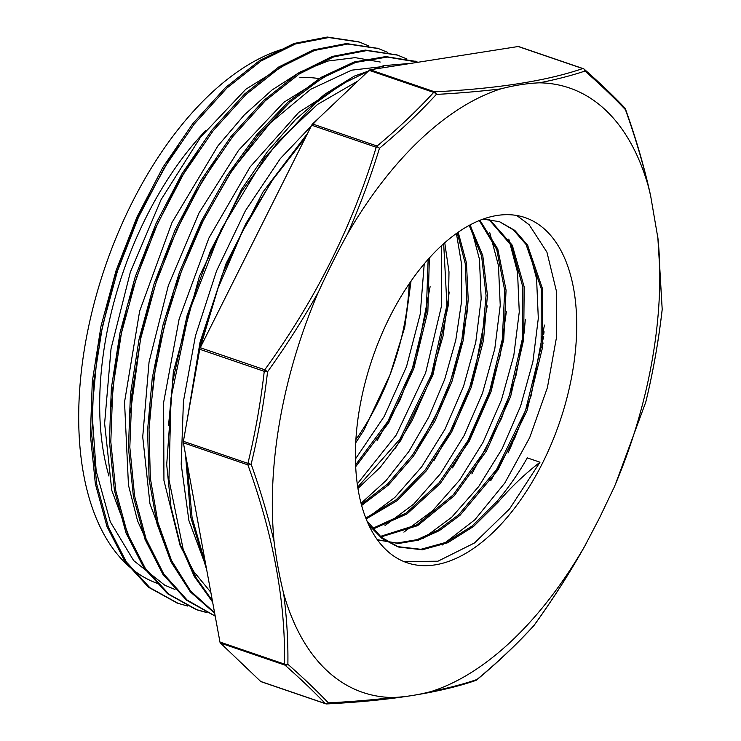 <?xml version="1.0" encoding="UTF-8"?>
<svg xmlns="http://www.w3.org/2000/svg" width="741" height="741" viewBox="0 0 741 741"><rect width="100%" height="100%" fill="white"/><g stroke="black" fill="none" stroke-linecap="round" stroke-linejoin="round"><path stroke-width="1.11" d="M476.435 680.071A3.196 1.732 -129.8 0 0 476.685 679.923A3.196 1.732 -129.8 0 0 476.982 679.497A3.196 2.862 71.4 0 1 475.666 680.497A3.196 2.862 71.4 0 1 475.657 680.497A3.196 2.862 71.4 0 1 475.602 680.516M392.665 697.513C372.76 699.912 351.317 701.699 328.346 702.857L326.309 703.95C389.433 700.782 439.218 692.965 475.666 680.497A3.196 3.196 0 0 0 476.685 679.923C497.517 662.593 516.486 644.624 533.603 625.997A3.196 1.982 -137.4 0 0 533.844 625.636C516.746 644.235 497.795 662.195 476.982 679.497C463.653 684.063 448.462 688.046 431.41 691.455C418.119 694.956 405.225 696.975 392.711 697.531A319.399 173.19 -71.1 0 1 283.664 593.597M326.309 703.95L326.179 703.95A5.882 5.595 -104.2 0 1 325.234 703.524L260.721 681.47A3.196 1.732 108.9 0 0 261.091 681.692L326.179 703.95M328.346 702.857C316.703 690.649 303.217 677.793 287.888 664.288A3.196 2.473 131.3 0 1 284.961 665.122C300.235 678.561 313.665 691.362 325.234 703.524M274.05 541.467C276.328 559.492 279.533 576.85 283.664 593.55C286.804 617.938 288.212 641.521 287.879 664.288A3.196 2.223 -179.2 0 1 284.479 664.112L219.966 642.049A3.196 1.732 108.9 0 0 220.447 643.058L284.961 665.122A3.196 1.732 -71.1 0 1 284.479 664.112C285.655 602.266 273.466 535.854 247.892 464.866A3.196 1.565 -19.6 0 0 251.153 464.181A3.196 0.861 -166.3 0 1 247.92 463.375A3.196 1.732 108.9 0 0 247.892 464.866L183.379 442.803A3.196 1.732 108.9 0 1 183.407 441.312L199.737 349.27L264.25 371.334A3.196 0.611 6.5 0 0 267.557 371.75C286.026 346.066 302.93 319.575 318.269 292.269M613.752 488.078L599.552 517.857L584.695 546.237A319.399 173.19 -71.1 0 1 431.401 691.446M624.691 107.788A3.196 2.723 136.4 0 1 624.728 107.834A3.196 2.723 136.4 0 1 624.746 107.853C613.02 95.515 599.413 82.557 583.945 68.969L584.955 71.053C571.644 75.526 556.463 79.444 539.429 82.825A319.399 173.19 -71.1 0 1 648.468 186.797L650.644 195.865L658.027 238.889A319.399 173.19 -71.1 0 1 613.807 488.069M347.501 233.999A319.399 173.19 -71.1 0 1 500.712 88.901C514.013 85.391 526.916 83.362 539.411 82.816M274.087 541.458A319.399 173.19 -71.1 0 1 318.306 292.278C327.494 272.067 337.201 252.672 347.446 234.1C359.941 205.841 370.611 177.229 379.457 148.283L377.206 146.737A5.298 2.89 156.4 0 0 376.196 147.255C352.429 225.996 315.286 300.161 264.769 369.768A3.196 1.732 108.9 0 0 264.25 371.334C260.665 402.65 255.219 433.328 247.92 463.375L183.407 441.312M546.015 230.516A182.388 98.905 -71.1 0 1 551.73 443.025A182.388 98.905 -71.1 0 1 407.041 562.752A182.388 98.905 -71.1 0 1 372.482 358.172A182.388 98.905 -71.1 0 1 525.073 217.595A182.388 98.905 -71.1 0 1 546.015 230.516M533.603 625.997A3.196 3.196 0 0 0 533.844 625.7L533.844 625.636C552.378 599.997 569.329 573.534 584.686 546.247M645.782 401.993A3.196 0.861 -166.3 0 1 645.782 402.085A3.196 0.861 -166.3 0 1 645.744 402.168L615.4 484.345M274.05 541.449C268.066 516.069 260.434 490.31 251.153 464.181C258.461 434.004 263.935 403.197 267.557 371.75L264.769 369.768L200.255 347.705A3.196 1.732 108.9 0 0 199.737 349.27M219.966 642.049L183.379 442.803M260.721 681.47L220.447 643.058M200.255 347.705L311.683 125.201L376.196 147.255M377.206 146.737L377.076 146.033L312.563 123.969A3.196 1.732 108.9 0 0 311.683 125.201M312.563 123.969L369.175 70.339L433.689 92.403A3.196 1.982 42.6 0 1 436.319 94.422A3.196 2.204 -93 0 0 434.689 91.838A3.196 1.732 108.9 0 0 433.689 92.403C416.674 110.909 397.797 128.786 377.076 146.033M583.936 68.959L583.76 68.811A5.298 4.937 138.1 0 0 582.695 68.58C546.738 80.908 497.406 88.661 434.689 91.838L370.176 69.784A3.196 1.732 108.9 0 0 369.175 70.339M370.176 69.784L518.181 46.516L582.695 68.58M519.033 46.785A3.196 1.732 108.9 0 0 518.672 46.563A3.196 1.732 108.9 0 0 518.181 46.516M379.457 148.283C400.26 130.944 419.211 112.993 436.319 94.422C459.309 93.162 480.761 91.319 500.666 88.892M624.746 107.853A3.196 2.723 136.4 0 1 625.413 109.631A3.196 1.565 -19.6 0 0 625.441 108.973A3.196 1.565 -19.6 0 0 625.256 108.686M584.955 71.053C600.303 84.53 613.789 97.386 625.413 109.631C634.778 135.705 642.466 161.436 648.477 186.797M658.156 240.186L662.204 309.432M662.148 309.729C658.545 341.175 653.08 371.991 645.744 402.168A3.196 0.963 17.1 0 1 645.726 402.27A3.196 0.963 17.1 0 1 645.68 402.363M497.054 501.342L498.452 501.824C510.577 487.55 524.424 474.351 539.985 462.217L527.296 457.873C519.08 472.545 509.002 487.032 497.044 501.342L472.212 525.962L446.323 542.264L420.888 549.303L397.371 546.599L381.939 538.383L368.823 525.082M498.443 501.814L473.61 526.434L447.721 542.745L422.287 549.785L398.769 547.071L381.328 537.271L366.98 520.932M482.937 219.123L499.415 221.652L514.791 230.386L527.453 244.956L542.653 289.157L542.532 347.473L526.916 410.986L497.998 469.961L459.994 515.319L439.32 530.639L418.535 540.133L398.408 543.514L377.317 539.68M489.542 219.447L512.281 245.206L524.202 286.962L523.665 339.582L510.623 396.546L486.559 450.815L454.279 495.72L417.609 525.656L380.93 536.947M479.927 220.272L497.795 249.022L506.066 290.148L503.76 339.378L491.061 391.591L469.146 441.404L440.173 483.623L407.031 513.911L373.029 529.065M469.989 224.921L482.789 255.599L487.43 295.214L483.502 340.378L471.23 387.358L451.575 432.17L426.094 471.109L396.833 500.842L366.174 518.95M458.179 232.174L466.45 262.879L468.21 299.596L463.329 339.934L452.038 381.245L435.05 420.897L413.376 456.252L388.395 485.086L361.654 505.445M444.73 242.715L449 271.901L448.425 304.718L432.911 375.02L400.844 440.358L380.309 467.219L357.968 488.449M429.372 257.914L427.863 311.396L413.784 368.712L388.747 422.722L355.708 466.7M411.051 281.024L404.725 327.365L390.174 374.39A170.235 92.31 -71.1 0 0 408.059 299.577L409.588 283.136M499.415 221.661L513.393 229.914L526.064 244.474L541.254 288.684L541.134 347.001L525.517 410.505L496.6 469.479L458.596 514.847L437.922 530.158L417.137 539.652L397.019 543.042L378.327 540.087M488.819 219.364L511.225 245.382L522.868 287.11L522.229 339.489L509.206 396.129L485.299 450.093L453.26 494.821L416.831 524.841L380.328 536.428M479.297 220.522L496.748 249.513L504.723 290.565L502.278 339.517L489.579 391.35L467.83 440.784L439.107 482.762L406.253 512.994L372.482 528.416M469.192 225.357L481.622 256.108L486.059 295.52L482.02 340.36L469.831 386.922L450.352 431.373L425.158 470.044L396.203 499.767L365.813 518.052M457.253 232.822L465.209 263.463L466.784 299.938L461.847 339.887L450.639 380.791L433.846 420.027L412.459 455.131L387.793 483.836L361.349 504.334M443.674 243.659L446.934 305.153L431.494 374.548L399.927 439.126L357.746 487.041M428.141 259.285L426.307 311.97L412.394 368.24L387.886 421.333L355.624 464.829M409.504 283.266L408.059 299.577A170.235 92.31 -71.1 0 0 409.171 283.747M376.974 440.876L399.742 400.686L416.229 358.69L430.113 286.702M395.203 448.564L412.265 420.267L430.484 379.197L443.035 336.118L449.222 292.037M414.691 454.428L444.165 399.501L458.642 356.782L466.923 313.832L468.21 299.577M433.883 460.754L457.234 419.471L473.61 377.428L487.272 305.885M452.501 467.867L469.785 439.07L487.911 397.945L500.342 354.856L506.344 311.739M471.86 473.925L501.62 418.257L515.986 375.52L524.146 332.589L525.341 319.204M490.811 480.594L514.717 438.255L531.001 396.166L544.431 325.04M368.731 45.905L359.45 42.08L328.708 37.532L295.483 43.941L261.101 60.947L226.913 88.031L194.225 124.08L164.345 167.725L138.437 217.345L117.495 270.984L102.397 326.605L93.699 382.115L91.773 435.328L96.747 484.234L108.381 527.008L126.331 561.91L149.877 587.715L178.146 603.378L187.769 606.073M387.821 52.435L378.494 48.6L347.751 44.034L314.527 50.444L280.144 67.477L245.956 94.524L213.278 130.601L183.379 174.237L157.49 223.856L136.548 277.505L121.431 333.117L112.752 388.617L110.807 441.849L115.791 490.746L127.433 533.511L145.366 568.44L168.92 594.208L197.189 609.908L206.98 612.64M406.911 58.956L397.537 55.121L366.86 50.555L333.719 56.89L299.41 73.859L265.287 100.757L232.665 136.677L202.793 180.156L176.886 229.571L155.916 283.062L140.707 338.544L131.917 393.934L129.823 447.138L134.603 496.062L146.07 538.902L163.77 574.034L187.121 600.034L214.955 615.956M418.295 62.216L387.265 57.066L355.661 62.42L322.881 77.629L290.092 102.017L258.479 134.816L229.173 174.895L203.191 220.781L181.517 270.956L164.873 323.622L153.896 376.928L149.015 429.039L150.34 478.149L157.935 522.47L171.514 560.529L190.585 590.994L214.575 612.724M409.532 63.596L373.918 69.191M368.305 71.164L341.768 84.224L315.221 103.314L264.611 157.694L221.17 229.478L188.964 312.1L170.958 398.074L168.957 479.584L183.166 549.22L196.032 577.572L212.371 600.719M305.459 137.631L271.836 180.943L242.214 231.97L217.956 288.416L200.19 347.853M199.375 351.317L190.187 403.113M186.88 461.865L192.067 517.487L205.841 565.142M358.616 41.792L327.309 37.05L294.084 43.46L259.711 60.466L225.514 87.549L192.827 123.608L162.946 167.244L137.048 216.872L116.096 270.502L101.008 326.133L92.301 381.634L90.374 434.856L95.348 483.762L106.982 526.536L124.933 561.437L148.478 587.233L177.312 603.091M377.734 48.35L346.353 43.552L313.137 49.971L278.746 66.996L244.558 94.051L211.88 130.129L181.99 173.755L156.092 223.374L135.149 277.023L120.042 332.644L111.354 388.136L109.409 441.367L114.392 490.264L126.035 533.029L143.967 567.958L167.531 593.726L195.791 609.426L206.304 612.316M396.889 54.899L365.387 50.082L332.181 56.464L297.789 73.526L263.592 100.554L230.923 136.64L201.033 180.285L175.126 229.877L154.202 283.534L139.076 339.156L130.407 394.647L128.462 447.879L133.426 496.785L145.088 539.531L163.001 574.488L186.565 600.238L214.834 615.928M416.025 61.429L385.755 56.585L354.041 62.022L321.131 77.36L288.23 101.943L256.543 134.992L227.191 175.339L201.2 221.503L179.581 271.938L163.039 324.836L152.22 378.327L147.552 430.54L149.145 479.659L157.036 523.887L170.93 561.752L190.344 591.892L214.668 613.196M411.672 63.263L383.634 65.662L354.355 76.101L324.669 94.311L295.437 119.671L267.52 151.544L241.733 189.038L199.394 276.356L173.348 371.843L166.706 464.663L170.967 506.798L180.258 544.394L194.281 576.452L212.621 602.062M307.635 133.278L262.981 191.984L226.079 263.555L200.005 342.361L186.806 422.148M185.445 454.057L190.669 516.977L206.711 569.866M543.172 339.128L543.727 336.395M293.121 59.864L245.836 89.226L200.589 137.113L161.047 199.718L130.342 272.151L111.039 348.715L104.62 423.417L111.78 490.366L131.917 544.329M380.207 62.031L355.18 57.641L328.291 60.975L300.309 71.868L272.04 89.985L244.317 114.92L217.9 145.921L172.023 222.467L139.632 311.164L124.534 402.113L128.462 485.16L137.548 520.793L151.099 551.109M331.246 72.868L283.896 102.267L238.621 150.238L199.023 212.926L168.355 285.48L149.043 362.117L142.726 436.884L149.96 503.824L170.217 557.751M350.289 79.37L298.771 112.354L250.106 166.957L208.897 238.056L179.118 319.093L163.631 402.465L163.937 480.455L180.174 545.719L193.827 571.672L210.824 592.272M319.158 117.717L280.283 158.648L245.391 210.759L216.539 270.937L195.476 335.775L183.425 401.465L181.193 464.236L188.881 520.46L206.155 566.837M271.984 204.479L236.12 276.087M542.023 347.909L543.079 342.935M189.298 408.106L201.08 340.943L222.013 275.281L245.873 223.587L274.318 177.266M168.522 425.529L172.672 381.995L187.121 315.434L210.5 250.699L241.455 191.66L278.042 141.744L317.463 104.472L357.912 81.01M149.469 419.193L156.768 356.504L173.894 290.064L199.598 226.57L232.378 169.819L270.187 123.089L310.766 89.253L351.651 70.173L383.579 66.477M130.416 412.867L141.661 330.94L161.381 264.945L189.279 202.997L216.974 158.055M111.363 406.448L116.476 356.412L127.322 305.375L149.543 240.158L179.489 180.054L197.847 151.646M175.033 589.475L164.826 585.251L133.667 560.604L110.307 521.84L96.173 471.091L91.967 411.487L97.988 346.473L113.743 279.922L138.335 215.788L170.189 157.824L178.822 145.088M355.736 442.794L363.988 430.039L390.174 374.39M539.985 462.217L509.66 508.798L474.481 542.977L437.94 561.215L403.752 561.511M516.709 215.464L529.185 224.773L546.932 252.172L556.315 290.759L556.528 337.192L547.423 387.552L529.732 437.533L504.862 482.919L474.833 519.793L442.118 545.08M527.787 245.484L536.577 278.69L538.309 318.343L532.899 361.784L520.571 406.225L502.148 448.722L478.723 486.522L451.797 517.144L423.046 538.568M508.798 239.065L517.542 272.336L519.265 311.98L513.809 355.458L501.481 399.871L483.012 442.368L459.587 480.131L432.642 510.725L403.901 532.121M489.708 232.442L498.471 265.649L500.231 305.273L494.812 348.705L482.521 393.128L464.098 435.606L440.7 473.416L413.784 504.028L385.051 525.508M470.692 226.014L479.446 259.211L481.178 298.799L475.768 342.203L463.486 386.561L445.1 429.03L421.722 466.793L394.842 497.443L366.147 518.895M456.41 233.424L461.763 265.25L461.587 301.392L455.798 340.073L444.72 379.29L428.826 417.035L408.921 451.426L385.959 480.65L361.071 503.269M441.303 245.808L441.34 306.635L425.621 372.899L396.25 434.995L357.292 483.91M424.241 263.787L420.23 314.073L406.55 366.499L384.301 416.303L355.458 458.957M544.079 331.764A241.788 131.101 -71.1 0 1 543.635 334.793M512.753 442.386A241.788 131.101 -71.1 0 1 508.03 452.955M390.146 374.474A170.235 92.31 -71.1 0 1 355.921 439.487M158.741 583.889A282.729 153.313 -71.1 0 1 90.689 317.315A282.729 153.313 -71.1 0 1 282.432 49.202M191.215 161.334A241.788 131.101 -71.1 0 1 192.401 159.797M108.973 476.074A248.17 134.566 -71.1 0 1 205.859 130.425M299.836 77.768A248.17 134.566 -71.1 0 1 318.917 78.611M586.502 543.033C570.69 571.478 553.138 599.034 533.844 625.7M518.672 46.563L583.76 68.811M650.654 195.865C644.411 167.392 636.01 138.428 625.441 108.973A3.196 3.196 0 0 0 624.728 107.825M662.204 309.442L657.795 236.759M645.726 402.27A3.196 3.196 0 0 0 645.782 402.085C653.117 371.871 658.592 341.027 662.195 309.543M398.769 547.08L397.371 546.608M176.747 602.887L178.146 603.369M377.104 48.109L378.503 48.582M396.148 54.621L397.546 55.093M415.192 61.133L416.59 61.605"/></g></svg>
